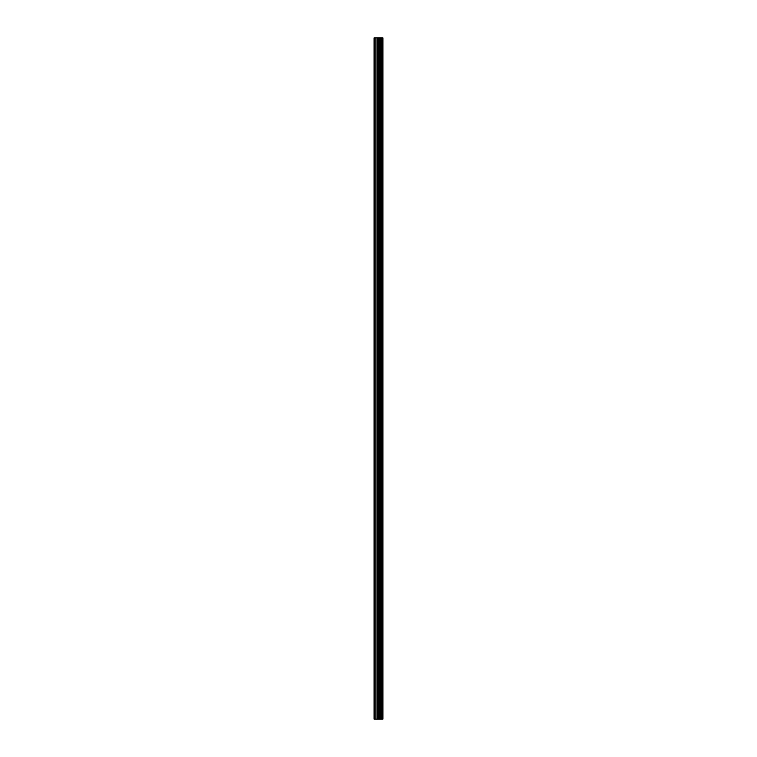 <?xml version="1.0" encoding="UTF-8"?>
<svg xmlns="http://www.w3.org/2000/svg" width="757" height="757" viewBox="0 0 757 757"><rect width="100%" height="100%" fill="white"/><g stroke="black" fill="none" stroke-linecap="round" stroke-linejoin="round"><path stroke-width="1.14" d="M377.45 719.15L382.928 719.15L382.928 37.85L374.072 37.85L374.072 719.15L377.45 719.15L377.45 37.85M382.588 719.15L382.588 37.85M379.115 719.15L379.115 37.85M379.002 719.15L379.002 37.85M374.583 719.15L374.583 37.85M382.768 719.15L382.768 37.85M381.774 719.15L381.774 37.85M381.717 719.15L381.717 37.85M381.339 719.15L381.339 37.85M381.197 719.15L381.197 37.85M380.506 719.15L380.506 37.85M380.364 719.15L380.364 37.85M379.995 719.15L379.995 37.85M379.938 719.15L379.938 37.85M378.935 719.15L378.935 37.85M378.737 719.15L378.737 37.85M377.639 719.15L377.639 37.85M376.002 719.15L376.002 37.85M375.813 719.15L375.813 37.85"/></g></svg>
